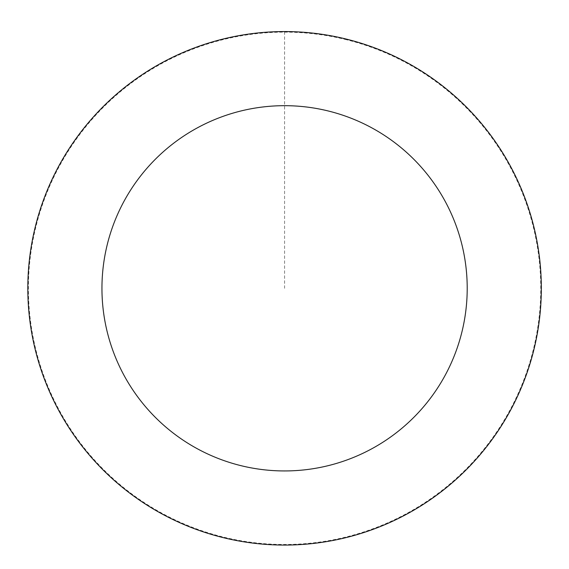 <?xml version="1.0" encoding="UTF-8"?>
<svg xmlns="http://www.w3.org/2000/svg" width="569" height="569" viewBox="0 0 569 569"><rect width="100%" height="100%" fill="white"/><g stroke="black" fill="none" stroke-linecap="round" stroke-linejoin="round"><path stroke-width="0.43" stroke-dasharray="2.85 2.13" d="M346.649 39.339A256.598 256.598 0 0 1 469.162 466.559A256.598 256.598 0 0 1 37.924 359.046A256.598 256.598 0 0 1 346.649 39.339A256.598 256.598 0 0 1 469.162 466.559A256.598 256.598 0 0 1 37.924 359.046A256.598 256.598 0 0 1 346.649 39.339M346.692 39.183A256.754 256.754 0 0 0 35.449 226.199A256.754 256.754 0 0 0 222.465 537.442A256.754 256.754 0 0 0 533.708 350.426A256.754 256.754 0 0 0 346.692 39.183M346.549 39.745A256.178 256.178 0 0 0 36.011 226.341A256.178 256.178 0 0 0 222.607 536.88A256.178 256.178 0 0 0 533.146 350.284A256.178 256.178 0 0 0 346.549 39.745M222.465 537.442A256.754 256.754 0 0 0 531.382 217.543A256.754 256.754 0 0 0 99.881 109.959A256.754 256.754 0 0 0 222.465 537.442M284.578 31.715L284.578 288.312"/><path stroke-width="0.85" d="M222.465 537.442A256.754 256.754 0 0 0 531.382 217.543A256.754 256.754 0 0 0 99.881 109.959A256.754 256.754 0 0 0 222.465 537.442M240.395 465.52A182.635 182.635 0 0 0 460.136 237.97A182.635 182.635 0 0 0 153.203 161.447A182.635 182.635 0 0 0 240.395 465.52"/></g></svg>
